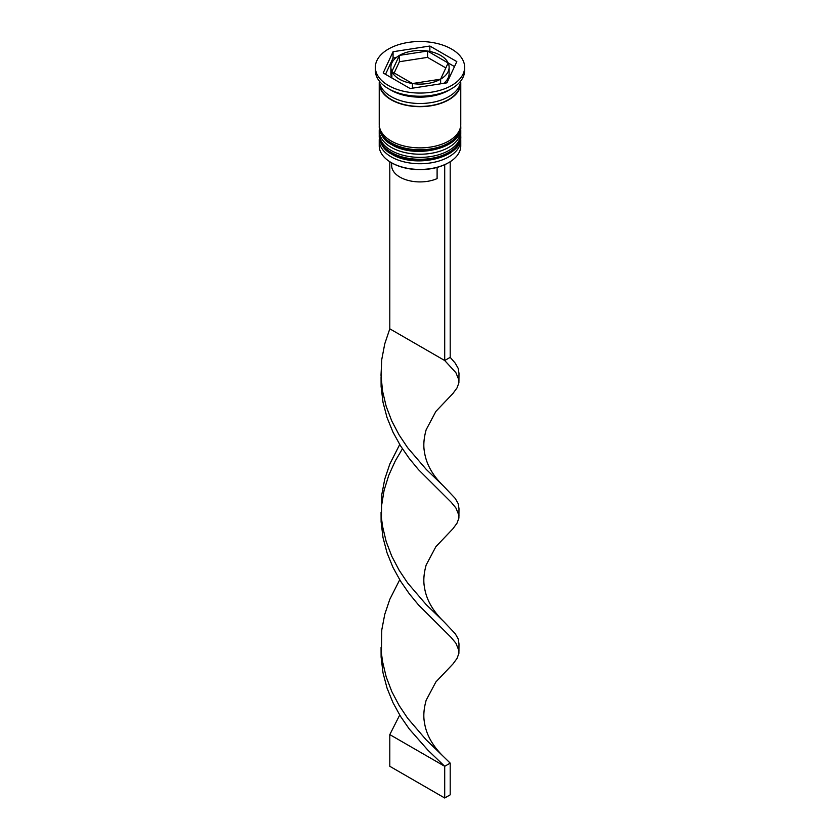 <?xml version="1.0" encoding="UTF-8"?>
<svg xmlns="http://www.w3.org/2000/svg" width="840" height="840" viewBox="0 0 840 840"><rect width="100%" height="100%" fill="white"/><g stroke="black" fill="none" stroke-linecap="round" stroke-linejoin="round"><path stroke-width="1.26" d="M448.55 162.708A39.995 23.09 180 0 1 448.276 162.866A39.995 23.09 180 0 1 391.724 162.866L391.178 162.55A40.772 23.541 0 0 0 448.822 162.54A40.772 23.541 0 0 0 460.772 145.898L460.772 140.196A40.772 23.541 180 0 1 435.603 161.941A40.772 23.541 180 0 1 391.178 156.839A40.772 23.541 180 0 1 379.229 140.196A40.772 23.541 180 0 1 379.355 138.348M460.645 138.348A40.772 23.541 180 0 1 460.772 140.196M460.645 128.835A40.772 23.541 180 0 1 460.772 130.683A40.772 23.541 180 0 1 435.603 152.428A40.772 23.541 180 0 1 391.178 147.326A40.772 23.541 180 0 1 379.229 130.683A40.772 23.541 180 0 1 379.355 128.835M375.354 67.284L375.354 70.455A44.646 25.778 0 0 0 388.427 88.683L391.178 90.269A40.772 23.541 0 0 0 448.822 90.269L451.574 88.683A44.646 25.778 0 0 0 464.646 70.455L464.646 67.284A44.646 25.778 0 0 0 451.574 49.056A44.646 25.778 0 0 0 402.917 43.47A44.646 25.778 0 0 0 375.354 67.284A44.646 25.778 0 0 0 388.427 85.512A44.646 25.778 0 0 0 437.084 91.098A44.646 25.778 0 0 0 464.646 67.284M391.178 90.269L388.427 88.683A44.646 25.778 0 0 0 451.574 88.683M379.229 130.683L379.229 133.854A40.772 23.541 0 0 0 391.178 150.497A40.772 23.541 0 0 0 435.603 155.6A40.772 23.541 0 0 0 460.772 133.854L460.772 130.683M379.323 81.553A40.772 23.541 0 0 0 379.229 83.129L379.229 124.341A40.772 23.541 0 0 0 391.178 140.984A40.772 23.541 0 0 0 435.603 146.087A40.772 23.541 0 0 0 460.772 124.341L460.772 83.129A40.772 23.541 0 0 0 460.677 81.553M379.229 83.129A40.772 23.541 0 0 0 391.178 99.782A40.772 23.541 0 0 0 435.603 104.874A40.772 23.541 0 0 0 460.772 83.129M379.27 81.018A40.772 23.541 0 0 0 391.178 96.611A40.772 23.541 0 0 0 434.753 101.903A40.772 23.541 0 0 0 460.73 81.018M454.493 66.591L448.119 62.916A29.117 16.811 0 0 0 440.591 55.398A29.117 16.811 0 0 0 427.57 51.051L427.57 57.393L445.83 67.924M391.661 162.823L391.661 165.553A28.34 16.359 0 0 0 399.956 177.125A28.34 16.359 0 0 0 437.105 178.605L437.105 167.402M391.724 162.866L391.178 162.54A40.772 23.541 0 0 0 391.178 162.55A40.772 23.541 0 0 1 379.229 145.898L379.229 140.196M412.503 88.169L412.503 83.528A29.117 16.811 0 0 0 440.559 79.191L440.559 83.832M391.881 77.994L391.881 71.652A29.117 16.811 0 0 0 412.43 83.517L412.43 88.179M394.17 72.975L399.378 61.751L399.378 55.409A29.117 16.811 0 0 0 390.883 67.284A29.117 16.811 0 0 0 391.86 71.61L391.881 77.91M390.883 67.284L390.883 73.626A29.117 16.811 0 0 0 391.86 77.952M427.497 51.041A29.117 16.811 0 0 0 399.441 55.377L399.441 61.719L427.497 57.383L427.497 51.041L399.441 55.377M427.57 51.051L448.119 62.99M412.503 83.528L440.559 79.191M391.881 71.652L412.43 83.517M399.378 55.409L391.86 71.61M410.141 88.536L446.943 82.845L456.813 61.593L429.86 46.032L393.057 51.723L383.187 72.975L410.141 88.536M396.228 57.572L393.057 58.065L385.507 74.319M393.057 58.065L393.057 51.723M429.86 51.461L429.86 46.032M443.772 83.328A29.117 16.811 0 0 0 449.117 73.626L449.117 67.284A29.117 16.811 0 0 0 448.14 62.948L440.622 79.16A29.117 16.811 0 0 0 449.117 67.284M440.622 79.16L440.622 83.822M389.802 161.71L389.802 328.818L444.707 360.518L450.198 357.346L455.238 363.163L458.22 368.424L458.987 373.411L458.892 382.872L457.002 387.954L452.959 393.456L435.897 411.39L426.163 429.733C423.801 438.239 423.234 445.641 424.452 451.941C426.227 464.09 432.611 475.493 443.604 486.15L455.238 498.425L458.22 503.685L458.987 508.673L458.892 518.123L457.002 523.215L452.959 528.717L435.897 546.651L426.163 564.995C423.801 573.5 423.234 580.902 424.452 587.202C426.227 599.351 432.611 610.754 443.604 621.411L455.238 633.686L458.22 638.946L458.987 643.933L458.892 653.384L457.002 658.476L452.959 663.968L435.897 681.912L426.163 700.245C423.801 708.76 423.234 716.163 424.452 722.463C426.227 734.611 432.611 746.014 443.604 756.672L450.198 763.13L444.707 766.3L389.802 734.601L399.714 715.05M444.707 164.692L444.707 360.518L455.91 372.708L458.976 380.216M450.198 161.71L450.198 357.346M381.066 376.897L381.108 386.536L382.998 402.266L387.041 417.575L392.994 432.18L400.522 445.841L409.185 458.367L418.467 469.644L451.217 502.268L455.91 507.959L458.976 515.466M381.066 647.42L381.108 657.058L382.998 672.788L387.041 688.086L392.994 702.702L400.522 716.363L409.185 728.889L427.844 750.12L444.707 766.3L444.707 798L389.802 766.3L389.802 734.601M389.802 328.818L384.762 343.812L381.78 359.363L381.014 375.186L382.515 390.947L386.19 406.35L391.829 421.103L399.116 434.942L407.61 447.678L426.216 469.371L443.604 486.15M399.714 579.789L389.802 599.34L384.762 614.334L381.78 629.885L381.423 653.058L382.515 661.469L386.19 676.872L391.829 691.625L399.116 705.464L407.61 718.2L426.216 739.893L443.604 756.672M402.423 448.812L395.294 460.908L388.784 475.23L384.09 490.34L381.433 506.499M381.066 512.159L381.108 521.798L382.998 537.527L387.041 552.836L392.994 567.441L400.522 581.101L409.185 593.628L418.467 604.905L451.217 637.529L455.91 643.22L458.976 650.727M399.714 444.528L389.802 464.079L384.762 479.073L381.78 494.624L381.423 517.797L382.515 526.207L386.19 541.611L391.829 556.364L399.116 570.202L407.61 582.939L426.216 604.632L443.604 621.411M444.707 798L450.198 794.829L450.198 763.13M379.239 136.08A40.772 23.541 0 0 0 379.229 136.395A40.772 23.541 0 0 0 391.178 153.037A40.772 23.541 0 0 0 435.603 158.141A40.772 23.541 0 0 0 460.772 136.395A40.772 23.541 0 0 0 460.761 136.08M460.772 135.755A40.772 23.541 180 0 1 435.603 157.5A40.772 23.541 180 0 1 391.178 152.397A40.772 23.541 180 0 1 379.229 135.755L379.229 136.395C380.499 144.837 384.647 150.738 391.661 154.098C415.118 168.977 462.399 157.731 460.772 136.395L460.74 134.778M379.239 126.567A40.772 23.541 0 0 0 379.229 126.882A40.772 23.541 0 0 0 391.178 143.525A40.772 23.541 0 0 0 435.603 148.628A40.772 23.541 0 0 0 460.772 126.882A40.772 23.541 0 0 0 460.761 126.567M460.772 126.252A40.772 23.541 180 0 1 435.603 147.998A40.772 23.541 180 0 1 391.178 142.895A40.772 23.541 180 0 1 379.229 126.252L379.229 126.882C380.499 135.324 384.647 141.236 391.661 144.596C415.118 159.464 462.399 148.218 460.772 126.882L460.74 125.276M460.383 83.202A40.383 23.31 180 0 1 435.393 104.685A40.383 23.31 180 0 1 391.451 99.614A40.383 23.31 180 0 1 379.617 83.202M379.26 134.778L379.229 135.755M379.26 125.265L379.229 126.252M448.276 162.866L448.822 162.54M381.433 371.238L381.423 382.536"/></g></svg>
